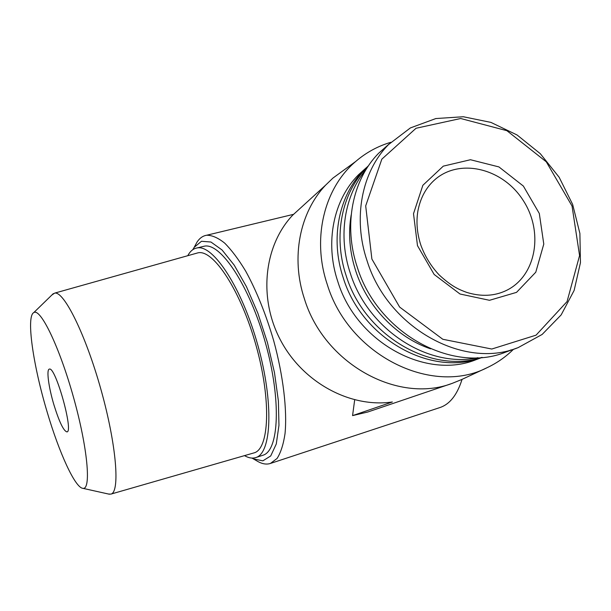 <?xml version="1.0" encoding="UTF-8"?>
<svg xmlns="http://www.w3.org/2000/svg" width="611" height="611" viewBox="0 0 611 611"><rect width="100%" height="100%" fill="white"/><g stroke="black" fill="none" stroke-linecap="round" stroke-linejoin="round"><path stroke-width="0.92" d="M256.162 460.503L258.354 461.771C262.73 464.07 266.755 464.627 270.421 463.451L277.066 458.471C280.762 452.705 283.42 444.426 285.031 433.634C287.292 410.172 283.267 375.872 273.743 340.877C265.922 314.237 256.574 290.989 245.691 271.139C238.534 259.301 231.523 249.952 224.657 243.102C218.035 237.801 212.04 235.182 206.648 235.243C202.821 235.869 199.598 238.168 196.971 242.155L194.581 246.6M270.421 463.451L439.966 407.537C449.528 404.337 456.745 395.386 461.633 380.691L462.046 379.37M354.678 399.869L352.57 415.617L367.578 412.058M303.446 205.357L292.6 215.248C263.914 245.698 258.155 298.244 280.663 340.449C303.033 382.707 350.386 408.133 392.369 401.977L352.57 415.617M251.931 458.074L253.313 458.846L262.852 460.854L270.726 455.951L276.279 443.976L278.96 425.309L278.395 400.999L274.484 372.702L267.45 342.595L257.827 313.115L246.432 286.612L234.189 265.105L222.068 249.991L210.94 242.017L201.485 241.276L194.199 247.325L192.816 249.678M244.499 455.63C248.593 457.99 252.335 458.647 255.719 457.586L262.761 455.294C278.952 451.147 281.602 400.381 265.487 343.069C249.555 285.711 220.647 242.521 204.326 246.18L202.608 246.6M255.719 457.586C271.643 453.53 273.995 402.725 257.842 345.246C241.857 287.735 213.178 244.347 197.132 247.936C193.313 248.585 190.189 251.174 187.76 255.696M108.422 494.016L110.843 494.123L253.771 452.957C269.237 449.574 271.605 400.839 256.101 345.666C240.757 290.454 213.155 248.891 197.857 252.862L196.253 253.313M110.843 494.123C120.207 492.504 116.579 445.266 101.029 389.81C85.578 334.332 63.857 290.867 54.669 293.12L51.828 295.052M47.246 412.326C59.122 452.606 75.084 487.83 82.905 488.334C91.398 490.144 87.732 448.046 73.534 397.425C59.435 346.788 40.433 307.753 33.788 312.588C25.945 316.437 33.254 365.928 47.246 412.326M53.959 404.948C59.275 421.98 63.597 430.961 66.92 431.893C73.946 432.275 55.464 366.111 49.376 369.113C46.222 369.258 48.62 387.328 53.959 404.948M345.643 168.812L332.934 178.084L325.564 185.194C299.718 212.445 290.668 257.529 304.377 298.718C323.99 363.56 397.662 404.146 452.079 383.418L461.542 379.599L487.219 367.623C497.048 362.987 505.801 356.877 513.477 349.293M390.834 142.294C377.804 146.144 366.081 152.544 355.663 161.503C324.227 188.073 311.694 238.343 327.244 284.405C348.652 355.19 431.885 396.333 487.219 367.623M366.317 167.72L358.581 174.685C333.53 199.614 324.601 242.422 337.807 281.549C356.473 342.618 426.371 380.37 476.534 359.489L479.398 358.359M368.517 165.703L364.148 169.85C338.868 195.016 329.887 238.305 343.275 277.921C362.056 339.143 431.687 377.453 482.232 357.397L476.534 359.489M368.158 166.238L367.173 167.223C341.763 192.511 332.758 236.075 346.254 275.951C364.652 335.576 431.145 374.26 481.59 357.458M366.165 169.339C344.421 195.222 337.723 235.922 350.317 273.254C367.891 329.619 428.265 368.479 477.894 357.71M351.188 214.866C348.064 233.326 349.599 252.083 355.801 271.139C367.494 307.066 397.051 337.578 430.556 348.82M389.085 144.02L378.713 153.185C352.341 179.771 343.115 225.49 357.374 267.465C377.606 333.094 452.339 374.008 505.679 352.112L511.277 349.828M417.489 245.66L434.161 274.469L460.014 294.006L489.51 300.299L516.532 292.364L535.778 272.208L543.782 244.079L539.307 213.468L523.367 186.065L498.935 166.925L470.455 159.731L443.296 166.139L422.858 185.293L413.51 213.697L417.489 245.66M367.127 260.966C387.863 327.977 464.062 369.846 518.22 347.583L542.163 334.431L561.158 314.902L574.134 290.431L580.45 262.684L579.892 233.41L572.629 204.372L559.157 177.274L540.284 153.682L517.097 135L490.916 122.391L463.275 116.739L435.842 118.549L410.371 127.936L388.611 144.509C361.827 171.515 352.524 218.112 367.127 260.966M371.885 259.049L399.617 307.058L442.807 339.273L491.771 349.034L536.053 335.164L567.061 301.567L579.572 255.581L572.049 206.052L546.295 161.823L506.901 130.693L460.686 118.503L416.038 128.264L381.829 159.166L365.691 205.892L371.885 259.049M506.458 290.424C536.237 275.981 543.805 232.104 523.344 200.675C503.456 168.88 460.77 157.737 435.452 179.176C426.257 187.035 420.383 197.72 417.848 211.23C416.06 222.274 417.076 233.623 420.887 245.263C424.95 256.337 430.999 266.19 439.042 274.805C451.644 286.513 458.792 289.454 466.651 292.379C481.193 296.854 494.467 296.198 506.458 290.424L504.327 291.409M293.624 214.316L206.648 235.243M462.069 379.355L461.633 380.691M253.313 458.846L258.354 461.771M194.199 247.325L196.971 242.155M204.326 246.18L197.132 247.936M54.669 293.12L197.857 252.862M82.905 488.334L109.407 494.238M33.788 312.588L53.333 293.593M325.564 185.194L292.6 215.248M452.079 383.418L367.585 412.074M355.663 161.503L332.934 178.084M358.581 174.685L364.148 169.85M367.173 167.223L367.952 166.543M505.679 352.112L517.089 347.987M378.713 153.185L388.611 144.509"/></g></svg>
